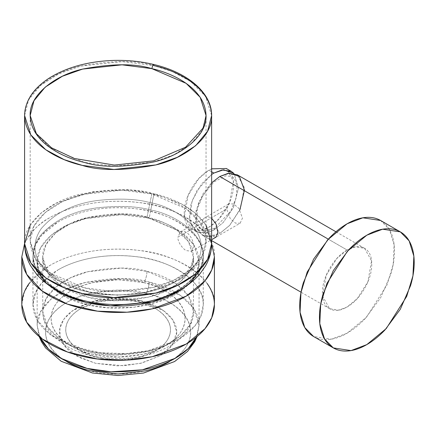 <?xml version="1.0" encoding="UTF-8"?>
<svg xmlns="http://www.w3.org/2000/svg" width="436" height="436" viewBox="0 0 436 436"><rect width="100%" height="100%" fill="white"/><g stroke="black" fill="none" stroke-linecap="round" stroke-linejoin="round"><path stroke-width="0.33" stroke-dasharray="2.18 1.64" d="M380.584 220.48L389.403 229.478L394.111 244.738L393.201 264.412L386.977 284.986L366.534 317.152L347.089 333.202L331.295 339.192L313.588 336.521C318.029 339.088 323.152 340.08 328.957 339.508C334.761 338.93 340.805 336.832 347.089 333.202C353.367 329.578 359.411 324.7 365.215 318.574L380.584 297.843L390.852 274.162C393.261 266.074 394.46 258.401 394.46 251.147C394.46 243.893 393.261 237.609 390.852 232.295C388.449 226.982 385.026 223.041 380.584 220.48M347.089 250.008C340.271 253.943 334.456 260.079 329.638 268.429C324.82 276.773 322.411 284.877 322.411 292.747C322.411 300.611 324.82 305.936 329.638 308.721C334.456 311.5 340.271 310.928 347.089 306.993C353.901 303.058 359.716 296.916 364.534 288.572C369.352 280.228 371.761 272.124 371.761 264.254C371.761 256.384 369.352 251.06 364.534 248.28C359.716 245.501 353.901 246.073 347.089 250.008L355.313 246.89L364.534 248.28L371.581 260.913L367.864 281.879L357.215 298.633L347.089 306.993L338.859 310.11L329.638 308.721L322.591 296.088L326.313 275.121L336.957 258.368L347.089 250.008L328.281 239.151L347.089 250.008M211.629 168.841L208.909 170.236L211.629 171.8L208.909 170.236L198.778 178.597L188.134 195.35L184.417 216.31L191.464 228.944L200.685 230.333L208.909 227.216L219.041 218.856L229.685 202.102L233.402 181.142L226.355 168.503C231.178 171.288 233.587 176.613 233.587 184.477C233.587 192.347 231.178 200.451 226.36 208.8C221.537 217.144 215.722 223.281 208.909 227.216C202.097 231.151 196.282 231.729 191.464 228.944C186.646 226.164 184.237 220.839 184.237 212.97C184.237 205.105 186.646 196.996 191.464 188.652C196.282 180.308 202.097 174.166 208.909 170.236L211.629 168.819M239.887 209.869L229.489 225.57L219.766 233.483L216.806 228.355L214.714 228.148L213.847 230.066L214.714 228.148L216.806 228.355L219.766 233.483L207.274 236.775L200.724 234.105L196.113 226.747L195.323 215.21L198.74 202.233L211.629 182.798L202.756 194.173L196.145 210.386L195.955 226.202L202.32 235.211L211.542 236.606L219.766 233.483L229.897 225.123L240.541 208.37L244.258 187.409L237.217 174.776M240.154 223.21L242.465 218.098L238.83 208.321L233.62 203.939L228.987 203.868L226.676 208.98L177.855 237.168L180.4 231.925C182.749 231.085 184.69 231.227 186.205 232.344C187.725 232.982 189.513 234.988 191.562 238.367C193.121 241.833 193.813 244.471 193.644 246.28L191.568 251.261L186.216 250.586C184.695 249.942 182.755 248.024 180.4 244.825C178.537 241.533 177.686 238.977 177.855 237.168L226.676 208.98L230.312 218.758L235.527 223.139L240.154 223.21L216.12 237.086L211.188 236.149L204.958 230.644L202.004 223.227C202.037 220.692 203.023 218.867 204.958 217.744C206.936 216.621 209.018 216.681 211.198 217.918L211.629 218.185M24.59 243.555C30.771 231.729 39.24 223.052 50.009 217.531C65.057 208.631 96.378 197.519 138.708 202.527C181.561 206.571 217.057 234.094 214.419 256.848M21.8 304.715L24.481 291.679L31.201 280.751L50.009 265.393C65.057 256.499 96.378 245.386 138.708 250.395C181.561 254.433 217.057 281.961 214.419 304.715M35.665 269.126L32.967 256.848L35.338 245.326L41.278 235.663L57.906 222.088C71.204 214.223 98.896 204.397 136.321 208.828C174.209 212.397 205.585 236.732 203.252 256.848L200.555 269.126M57.906 269.955C71.204 262.085 98.896 252.264 136.321 256.695C174.209 260.265 205.585 284.599 203.252 304.715L200.882 316.236L194.941 325.899L178.313 339.47L148.289 350.675L125.999 353.656L99.899 352.729L73.303 346.511L51.067 335.017L37.267 320.138L32.967 304.715L35.338 293.188L41.278 283.525L57.906 269.955C49.922 274.56 43.769 279.879 39.447 285.902C35.125 291.924 32.967 298.191 32.967 304.715C32.967 311.233 35.125 317.501 39.447 323.523C43.769 329.545 49.922 334.864 57.906 339.47C65.885 344.08 75.096 347.634 85.527 350.13C95.958 352.62 106.82 353.868 118.107 353.868C129.399 353.868 140.261 352.62 150.693 350.13C161.124 347.634 170.329 344.08 178.313 339.47C186.297 334.864 192.45 329.545 196.772 323.523C201.094 317.501 203.252 311.233 203.252 304.715C203.252 298.191 201.094 291.924 196.772 285.902C192.45 279.879 186.297 274.56 178.313 269.955C170.329 265.344 161.124 261.791 150.693 259.295C140.261 256.804 129.399 255.556 118.107 255.556C106.82 255.556 95.958 256.804 85.527 259.295C75.096 261.791 65.885 265.344 57.906 269.955M29.13 283.433C34.019 276.62 40.979 270.609 50.009 265.393C59.04 260.183 69.455 256.161 81.254 253.343C93.053 250.52 105.338 249.109 118.107 249.109C130.882 249.109 143.166 250.52 154.965 253.343C166.765 256.161 177.18 260.183 186.21 265.393C195.241 270.609 202.2 276.62 207.089 283.433M211.629 243.517L207.089 235.565C202.2 228.758 195.241 222.742 186.21 217.531C177.18 212.316 166.765 208.299 154.965 205.476C143.166 202.653 130.882 201.241 118.107 201.241C105.338 201.241 93.053 202.653 81.254 205.476C69.455 208.299 59.04 212.316 50.009 217.531C40.979 222.742 34.019 228.758 29.13 235.565L24.59 243.517M47.039 283.934L39.447 275.656C35.125 269.633 32.967 263.366 32.967 256.848C32.967 250.329 35.125 244.056 39.447 238.034C43.769 232.012 49.922 226.698 57.906 222.088C65.885 217.477 75.096 213.929 85.527 211.433C95.958 208.937 106.82 207.689 118.107 207.689C129.399 207.689 140.261 208.937 150.693 211.433C161.124 213.929 170.329 217.477 178.313 222.088C186.297 226.698 192.45 232.012 196.772 238.034C201.094 244.056 203.252 250.329 203.252 256.848C203.252 263.366 201.094 269.633 196.772 275.656L189.18 283.934M180.4 231.925L228.987 203.868M191.568 251.261L211.629 239.68M213.847 230.066L223.21 222.529L233.374 207.716L238.514 188.009L234.001 173.501L238.514 188.009L233.374 207.716L223.21 222.529L213.847 230.066L205.623 233.184L196.396 231.794L189.502 220.284L192.069 200.751L201.65 183.845L211.629 174.476L197.034 190.423L191.001 204.004L189.262 218.218L192.816 228.617L199.726 233.091L213.847 230.066M147.014 217.101C164.443 220.889 192.805 233.805 193.48 257.289C194.44 274.429 172.83 291.63 148.545 297.101C123.361 301.865 103.577 301.995 89.2 297.477C71.776 293.684 43.415 280.773 42.739 257.289C41.78 240.143 63.384 222.949 87.674 217.477C112.859 212.708 132.642 212.583 147.014 217.101L176.395 229.696L188.472 241.691L193.48 257.289L190.232 269.928L180.575 281.64L165.882 290.948L148.545 297.101L114.761 300.764L89.2 297.477L59.825 284.877L47.747 272.887L42.739 257.289L45.987 244.645L55.639 232.938L70.338 223.63L87.674 217.477L121.459 213.814L147.014 217.101L150.028 202.664C137.095 198.87 119.595 198.146 97.528 200.484C73.33 203.716 54.571 213.095 41.251 228.611C18.672 261.709 62.424 287.809 86.192 291.417C99.125 295.21 116.625 295.935 138.692 293.597C162.89 290.365 181.649 280.986 194.968 265.47C217.548 232.372 173.79 206.272 150.028 202.664L147.014 217.101M147.014 271.361C164.443 275.154 192.805 288.065 193.48 311.549C194.44 328.695 172.83 345.89 148.545 351.362C123.361 356.13 103.577 356.256 89.2 351.738C71.776 347.95 43.415 335.033 42.739 311.549C41.78 294.409 63.384 277.209 87.674 271.737C112.859 266.974 132.642 266.843 147.014 271.361L121.459 268.08L87.674 271.737L70.338 277.89L55.639 287.199L45.987 298.911L42.739 311.549L47.747 327.147L59.825 339.143L89.2 351.738L114.761 355.024L148.545 351.362L165.882 345.208L180.575 335.9L190.232 324.193L193.48 311.549L188.472 295.951L176.395 283.961L147.014 271.361C146.812 275.77 145.738 279.536 143.804 282.664L118.172 279.705L92.525 282.637C84.317 284.599 77.063 287.389 70.779 291.014C64.49 294.638 59.639 298.818 56.233 303.554C52.827 308.29 51.121 313.222 51.11 318.351C51.105 323.485 52.794 328.417 56.19 333.159C59.579 337.9 64.414 342.086 70.692 345.715C76.97 349.345 84.208 352.146 92.416 354.114L118.047 357.068L143.695 354.136C151.902 352.179 159.151 349.389 165.44 345.764C171.73 342.14 176.575 337.96 179.986 333.224C183.393 328.488 185.098 323.55 185.109 318.422C185.115 313.293 183.425 308.361 180.03 303.62C176.64 298.878 171.8 294.692 165.527 291.063C159.249 287.433 152.011 284.632 143.804 282.664C145.738 279.536 146.812 275.77 147.014 271.361M30.177 225.265L41.049 213.051L56.44 203.051L93.299 191.584L127.666 189.933L153.973 193.775L181.905 204.162L195.366 213.215L206.043 225.265M24.59 243.642C23.408 222.371 50.211 201.034 80.349 194.243C111.594 188.33 136.136 188.172 153.973 193.775L150.763 210.087C137.531 206.201 119.628 205.46 97.054 207.852C72.3 211.16 53.105 220.752 39.474 236.634C16.383 270.489 61.144 297.194 85.456 300.884C98.689 304.764 116.592 305.511 139.166 303.113C163.92 299.805 183.109 290.213 196.74 274.337C219.837 240.476 175.076 213.776 150.763 210.087L153.973 193.775C175.594 198.478 210.784 214.501 211.629 243.642M140.594 300.807L140.152 300.551L138.196 301.854C124.854 297.341 85.265 297.674 69.733 318.187C55.525 339.017 83.063 355.444 98.018 357.716C111.365 362.229 150.954 361.896 166.487 341.383C180.695 320.553 153.156 304.126 138.196 301.854L140.152 300.551L163.516 310.661L172.874 319.991L176.733 332.107L172.204 345.11L159.369 356.108L141.749 363.035L123.71 365.755L95.626 363.324L79.227 357.395L64.414 345.65L60.223 337.415L59.874 328.172L64.119 318.88L72.698 310.661L90.715 302.143L110.155 298.529L140.594 300.807L118.161 298.219L95.724 300.786L76.692 308.11C71.193 311.282 66.948 314.939 63.967 319.081C60.986 323.229 59.492 327.545 59.487 332.036C59.481 336.521 60.958 340.838 63.928 344.99C66.899 349.138 71.128 352.8 76.622 355.978L95.626 363.324L118.058 365.908L140.496 363.346L159.527 356.016C165.026 352.849 169.266 349.187 172.247 345.045C175.228 340.898 176.727 336.581 176.733 332.096C176.738 327.605 175.261 323.289 172.291 319.141C169.321 314.994 165.091 311.331 159.598 308.154L140.594 300.807M39.164 336.576L37.153 325.229L39.812 337.11L37.153 325.229L40.646 311.647L51.012 299.074L66.795 289.073L85.423 282.468L121.709 278.533L149.156 282.059L180.711 295.592L193.688 308.47L199.067 325.229L196.407 337.11L199.067 325.229L197.056 336.576M199.067 270.707L199.067 261.404C201.421 280.811 164.089 305.167 119.513 304.601C73.946 306.105 34.646 281.296 37.153 261.404L40.025 273.743L47.535 284.305C40.984 277.852 37.523 270.222 37.153 261.404C36.128 242.994 59.334 224.524 85.423 218.643C112.472 213.526 133.716 213.389 149.156 218.24C167.871 222.311 198.336 236.181 199.067 261.404C199.061 269.415 195.601 277.051 188.684 284.305L196.473 273.138L199.067 261.404L193.688 244.65L180.711 231.772L149.156 218.24L150.763 210.087L149.156 218.24L121.709 214.714L85.423 218.643L66.795 225.254L51.012 235.249L40.646 247.828L37.153 261.404L37.153 325.229C36.128 306.813 59.334 288.343 85.423 282.468C112.472 277.345 133.716 277.209 149.156 282.059C148.954 286.468 147.88 290.234 145.946 293.363C127.459 287.106 72.594 287.569 51.077 315.991C31.392 344.854 69.547 367.619 90.274 370.764C108.76 377.02 163.625 376.562 185.142 348.135C204.827 319.272 166.672 296.507 145.946 293.363C147.88 290.234 148.954 286.468 149.156 282.059C167.871 286.13 198.336 300.006 199.067 325.229L199.067 272.075M143.804 282.664C162.933 285.569 198.157 306.579 179.986 333.224C160.121 359.46 109.48 359.885 92.416 354.114C73.281 351.209 38.063 330.199 56.233 303.554C76.098 277.312 126.74 276.893 143.804 282.664M150.028 202.664L151.832 194.004L122.02 190.172L82.6 194.445L62.375 201.623L45.23 212.485L33.97 226.142L30.177 240.89L36.019 259.088L50.113 273.083L84.382 287.776L114.199 291.608L153.614 287.335L173.844 280.157L190.99 269.301L202.25 255.638L206.043 240.89L200.2 222.692L186.107 208.702L151.832 194.004L150.028 202.664C173.79 206.272 217.548 232.372 194.968 265.47C181.649 280.986 162.89 290.365 138.692 293.597C116.625 295.935 99.125 295.21 86.192 291.417C62.424 287.809 18.672 261.709 41.251 228.611C54.571 213.095 73.33 203.716 97.528 200.484C119.595 198.146 137.095 198.87 150.028 202.664M47.78 284.555L66.981 297.641L87.064 304.568L107.648 307.751L134.244 307.206L163.832 299.973L188.439 284.555C160.355 311.773 107.038 310.694 87.064 304.568C73.341 301.995 60.244 295.325 47.78 284.555M150.763 210.087C175.076 213.776 219.837 240.476 196.74 274.337C183.109 290.213 163.92 299.805 139.166 303.113C116.592 305.511 98.689 304.764 85.456 300.884C61.144 297.194 16.383 270.489 39.474 236.634C53.105 220.752 72.3 211.16 97.054 207.852C119.628 205.46 137.531 206.201 150.763 210.087M138.196 301.854L155.183 308.421C160.088 311.26 163.871 314.53 166.519 318.236C169.173 321.942 170.498 325.801 170.492 329.812C170.481 333.823 169.146 337.682 166.487 341.383C163.822 345.089 160.028 348.353 155.112 351.187L138.108 357.733L118.063 360.027L98.018 357.716L81.036 351.149C76.131 348.31 72.349 345.04 69.7 341.334C67.046 337.627 65.722 333.769 65.727 329.758C65.732 325.747 67.068 321.888 69.733 318.187C72.398 314.481 76.186 311.217 81.101 308.383L98.105 301.832L118.156 299.543L138.196 301.854M24.59 115.529C23.408 94.258 50.211 72.921 80.349 66.136C111.594 60.217 136.136 60.064 153.973 65.667L122.265 61.59L80.349 66.136L58.833 73.766L40.603 85.314L28.623 99.844L24.59 115.529M206.043 115.529L202.25 130.277L190.99 143.935L173.844 154.796L153.614 161.974L114.199 166.247L84.382 162.415L50.113 147.717L36.019 133.727L30.177 115.529L30.177 240.89C29.059 220.889 54.266 200.827 82.6 194.445C111.987 188.881 135.062 188.734 151.832 194.004C172.16 198.429 205.252 213.493 206.043 240.89C207.16 260.892 181.954 280.953 153.614 287.335C124.233 292.899 101.157 293.047 84.382 287.776C64.054 283.356 30.967 268.287 30.177 240.89L34.793 258.548L38.897 264.821L56.517 279.95L90.748 292.572L117.982 295.199L145.226 292.621L180.248 279.618L193.802 268.892L201.41 258.581L206.043 240.89L206.043 115.529M153.554 64.441L153.973 65.667L172.073 71.433L190.423 81.298L205.411 96.176L211.629 115.529M66.741 361.667C59.939 357.733 54.702 353.204 51.028 348.064C47.355 342.93 45.518 337.584 45.529 332.025C45.535 326.471 47.388 321.125 51.077 315.991C54.767 310.863 60.021 306.334 66.833 302.404C73.646 298.48 81.499 295.455 90.394 293.335L118.172 290.158L145.946 293.363C154.835 295.494 162.677 298.529 169.479 302.459C176.28 306.394 181.512 310.928 185.191 316.062C188.864 321.201 190.701 326.548 190.69 332.101C190.679 337.66 188.832 343.001 185.142 348.135C181.447 353.269 176.199 357.798 169.386 361.722M364.534 248.28L335.927 231.767M329.638 308.721L301.036 292.207M211.629 240.585L202.32 235.211M203.252 256.848L203.252 304.715M32.967 256.848L32.967 304.715M214.714 228.148L204.555 230.878L201.476 229.892L199.083 227.756L196.451 220.207L197.628 208.152L203.16 195.006L213.967 181.916L225.892 175.773L232.11 176.662L234.503 178.776L237.146 186.221L236.04 198.206L230.59 211.335L214.714 228.148M196.396 231.794L191.464 228.944M193.48 257.289L193.48 311.549C193.688 320.465 188.592 329.556 185.453 333.022C181.594 337.796 176.694 341.955 170.759 345.514C148.731 357.716 123.464 361.34 94.961 356.397C83.859 354.212 74.071 350.615 65.607 345.601L53.584 336.221C48.919 331.545 43.05 323.414 42.739 311.549L42.739 257.289C43.333 262.243 44.309 265.475 45.666 266.979C47.731 270.533 51.126 274.102 55.857 277.705C60.991 281.542 67.362 284.872 74.976 287.7C87.391 292.224 101.125 294.622 116.178 294.889C132.255 295.036 146.987 292.741 160.383 288.016C168.389 285.122 175.059 281.672 180.4 277.672C185.115 274.081 188.499 270.511 190.559 266.968C191.911 265.459 192.886 262.232 193.48 257.289M163.516 310.661C156.96 306.083 149.172 302.709 140.152 300.551C114.379 295.183 91.898 298.551 72.698 310.661"/><path stroke-width="0.65" d="M366.823 235.195L382.617 229.205L400.324 231.876L409.142 240.874L413.851 256.134L412.941 275.808L406.712 296.382L386.274 328.548L366.823 344.598L351.035 350.588L333.327 347.917L324.509 338.919L319.801 323.659L320.711 303.985L326.935 283.411L347.378 251.245L366.823 235.195C360.545 238.819 354.501 243.697 348.696 249.823L333.327 270.554L323.06 294.229C320.651 302.322 319.452 309.996 319.452 317.25C319.452 324.504 320.651 330.788 323.06 336.102C325.463 341.415 328.886 345.356 333.327 347.917C337.769 350.484 342.892 351.476 348.696 350.904C354.501 350.326 360.545 348.228 366.823 344.598C373.107 340.974 379.151 336.096 384.955 329.97L400.324 309.238L410.592 285.564C412.996 277.47 414.2 269.797 414.2 262.543C414.2 255.289 412.996 249.005 410.592 243.691C408.189 238.378 404.766 234.437 400.324 231.876C395.883 229.309 390.76 228.317 384.955 228.889C379.151 229.467 373.107 231.565 366.823 235.195M347.089 223.799L362.877 217.809L380.584 220.48C376.143 217.913 371.02 216.921 365.215 217.493C359.411 218.071 353.367 220.169 347.089 223.799L327.638 239.849L307.2 272.015L300.971 292.589L300.061 312.263L304.769 327.523L313.588 336.521C309.146 333.96 305.723 330.019 303.32 324.706C300.916 319.392 299.712 313.108 299.712 305.854C299.712 298.6 300.916 290.926 303.32 282.833L313.588 259.158L328.957 238.427C334.761 232.301 340.805 227.423 347.089 223.799M211.629 168.819L226.36 168.503L211.629 168.841M335.927 231.767L237.217 174.776L227.99 173.381L219.766 176.504L328.281 239.151L219.766 176.504L211.629 182.798L219.766 176.504L229.145 173.228L239.31 176.318L244.438 190.134L239.887 209.869M211.629 218.185L216.12 224.197L217.793 232.35L216.12 237.086L211.629 239.68M24.59 243.517L21.8 256.848C21.8 264.221 24.242 271.312 29.13 278.124C34.019 284.937 40.979 290.948 50.009 296.164C59.04 301.38 69.455 305.396 81.254 308.219C93.053 311.037 105.338 312.449 118.107 312.449C130.882 312.449 143.166 311.037 154.965 308.219C166.765 305.396 177.18 301.38 186.21 296.164C195.241 290.948 202.2 284.937 207.089 278.124C211.972 271.312 214.419 264.221 214.419 256.848L211.738 269.879L205.018 280.811L186.21 296.164L152.246 308.841L127.034 312.209L97.511 311.162L67.427 304.126L42.276 291.123L26.661 274.293L21.8 256.848L24.59 243.555M207.089 283.433C211.972 290.245 214.419 297.341 214.419 304.715L211.738 317.746L205.018 328.673L186.21 344.031L152.246 356.708L127.034 360.076L97.511 359.03L67.427 351.994L42.276 338.99L26.661 322.16L21.8 304.715C21.8 297.341 24.242 290.245 29.13 283.433M200.555 269.126L190.859 282.386L178.313 291.608L152.153 301.903L110.619 305.81L86.355 302.459L63.591 294.605L45.911 282.904L35.665 269.126M211.629 243.517L214.419 256.848L214.419 304.715C214.419 312.083 211.972 319.179 207.089 325.992C202.2 332.804 195.241 338.816 186.21 344.031C177.18 349.241 166.765 353.264 154.965 356.081C143.166 358.904 130.882 360.316 118.107 360.316C105.338 360.316 93.053 358.904 81.254 356.081C69.455 353.264 59.04 349.241 50.009 344.031C40.979 338.816 34.019 332.804 29.13 325.992C24.242 319.179 21.8 312.083 21.8 304.715L21.8 256.848M189.18 283.934L178.313 291.608C170.329 296.213 161.124 299.766 150.693 302.262C140.261 304.759 129.399 306.001 118.107 306.001C106.82 306.001 95.958 304.759 85.527 302.262C75.096 299.766 65.885 296.213 57.906 291.608L47.039 283.934M234.001 173.501L223.586 169.773L213.847 173.081L211.629 174.476L213.847 173.081L211.629 171.8L213.847 173.081L222.071 169.964L231.293 171.353L234.001 173.501M206.043 225.265L211.629 243.642L207.596 259.327L195.617 273.852L177.387 285.4L155.87 293.036L113.954 297.581L82.246 293.504L64.147 287.738L45.791 277.874L30.803 262.995L24.59 243.642L30.177 225.265M196.407 337.11L188.216 348.604L175.327 358.294L142.447 369.804L111.017 371.788L87.064 368.393L60.849 358.267L48.609 349.192L39.812 337.11C48.565 355.46 71.188 364.649 87.064 368.393C100.585 372.458 119.05 372.927 142.447 369.804C165.075 366.115 189.447 353.547 196.407 337.11M211.629 115.529C211.934 92.912 187.611 72.338 153.554 64.441L152.905 64.877L151.832 68.643L186.107 83.341L200.2 97.332L206.043 115.529C207.16 135.531 181.954 155.592 153.614 161.974C124.233 167.538 101.157 167.686 84.382 162.415C64.054 157.99 30.967 142.926 30.177 115.529L33.97 100.781L45.23 87.118L62.375 76.262L82.6 69.084L122.02 64.811L151.832 68.643L152.905 64.877L153.554 64.441L153.973 65.667C175.594 70.37 210.784 86.393 211.629 115.529C212.812 136.8 186.009 158.137 155.87 164.922C124.62 170.841 100.078 170.994 82.246 165.391C60.626 160.688 25.43 144.665 24.59 115.529L30.803 134.882L45.791 149.761L64.147 159.625L82.246 165.391L113.954 169.468L155.87 164.922L177.387 157.287L195.617 145.738L207.596 131.214L211.629 115.529L211.629 243.642C212.812 264.908 186.009 286.245 155.87 293.036C124.62 298.949 100.078 299.107 82.246 293.504C60.626 288.801 25.43 272.778 24.59 243.642C24.661 251.708 26.787 259.284 30.972 266.363L36.319 273.884C41.802 280.283 48.603 285.727 56.735 290.213C67.133 295.935 78.872 299.99 91.947 302.377C124.276 307.723 153.445 303.674 179.436 290.24C187.567 285.76 194.38 280.321 199.862 273.922L205.225 266.407C209.422 259.316 211.558 251.725 211.629 243.642M169.386 361.722C162.574 365.646 154.72 368.671 145.826 370.791L118.042 373.968L90.274 370.764C81.385 368.633 73.542 365.602 66.741 361.667M151.832 68.643C172.16 73.063 205.252 88.132 206.043 115.529L203.209 127.912L185.567 147.215L153.625 160.851L114.314 165.07L74.338 158.475L51.546 147.809L36.346 133.65L30.177 115.529C29.059 95.528 54.266 75.466 82.6 69.084C111.987 63.52 135.062 63.373 151.832 68.643M400.324 231.876L380.584 220.48M333.327 347.917L313.588 336.521M301.036 292.207L211.629 240.585M226.355 168.503L231.293 171.353M197.056 336.576L194.712 341.786L187.507 351.471L174.596 361.537L143.586 373.02L118.009 375.505L92.437 372.982L61.154 361.253L45.589 347.917L41.578 341.911L39.164 336.576M199.067 270.707L199.067 272.075M153.554 64.441C140.043 61.231 126.015 59.917 111.469 60.495C86.802 61.699 65.989 67.613 49.023 78.229C33.158 88.601 25.01 101.032 24.59 115.529L24.59 243.642"/></g></svg>

